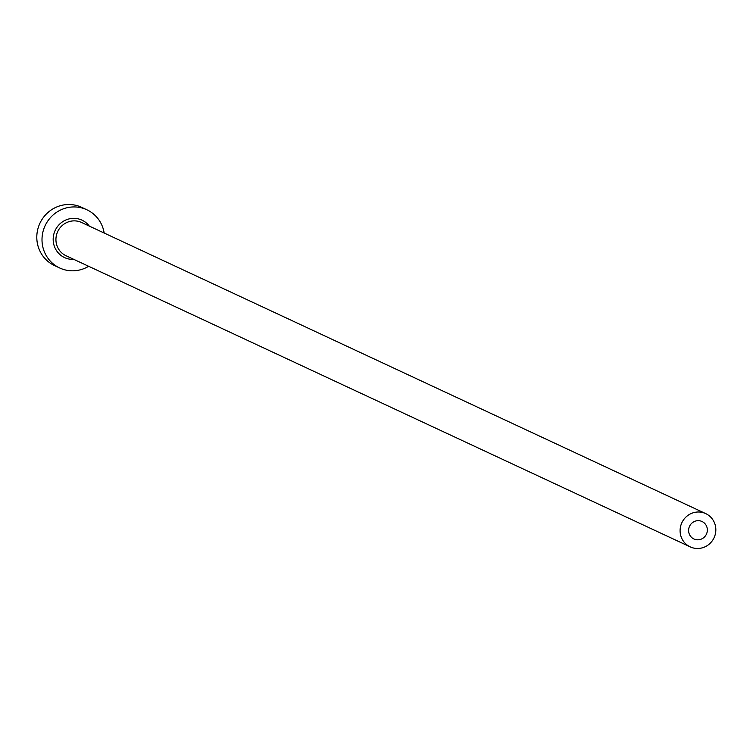 <?xml version="1.0" encoding="UTF-8"?>
<svg xmlns="http://www.w3.org/2000/svg" width="753" height="753" viewBox="0 0 753 753"><rect width="100%" height="100%" fill="white"/><g stroke="black" fill="none" stroke-linecap="round" stroke-linejoin="round"><path stroke-width="1.13" d="M698.144 520.662A9.638 9.328 115 0 0 693.89 538.969A9.638 9.328 115 0 0 707.095 532.23A9.638 9.328 115 0 0 698.144 520.662M697.617 548.495A18.354 17.771 115 0 0 715.35 534.037A18.354 17.771 115 0 0 705.721 513.612A18.354 17.771 115 0 0 698.313 511.993A18.354 17.771 115 0 0 680.58 526.441A18.354 17.771 115 0 0 690.209 546.876A18.354 17.771 115 0 0 697.617 548.495M104.168 233.025A32.115 31.099 115 0 0 86.859 209.767A32.115 31.099 115 0 0 73.898 206.934A32.115 31.099 115 0 0 42.855 232.235A32.115 31.099 115 0 0 59.703 267.983A32.115 31.099 115 0 0 72.665 270.816A32.115 31.099 115 0 0 88.647 266.298M86.859 209.767L81.653 207.339A32.115 31.099 115 0 0 68.692 204.505A32.115 31.099 115 0 0 37.65 229.806A32.115 31.099 115 0 0 54.498 265.555L59.703 267.983M73.822 259.38A20.651 19.992 -65 0 1 72.89 259.409A20.651 19.992 -65 0 1 53.181 238.983A20.651 19.992 -65 0 1 73.672 218.342A20.651 19.992 -65 0 1 89.343 226.116M705.721 513.612L81.559 222.483A18.354 17.771 115 0 0 74.152 220.864A18.354 17.771 115 0 0 56.419 235.322A18.354 17.771 115 0 0 66.048 255.747L690.209 546.876"/></g></svg>
